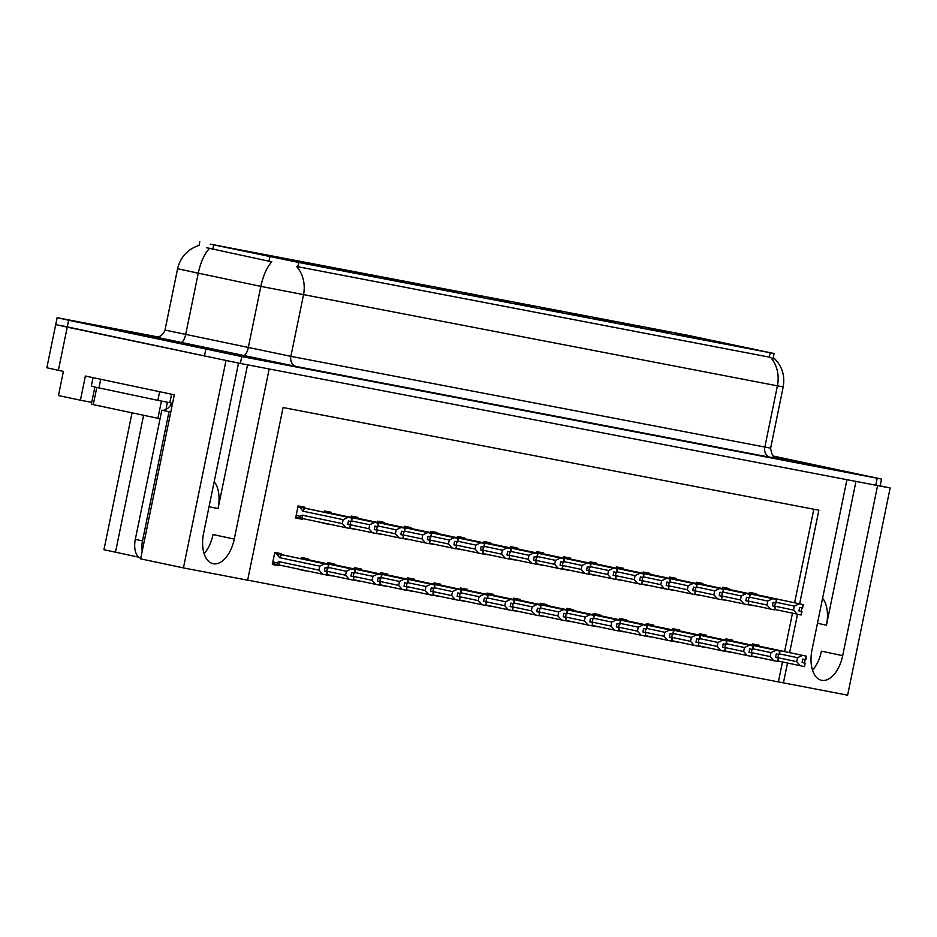 <?xml version="1.0" encoding="UTF-8"?>
<svg xmlns="http://www.w3.org/2000/svg" width="937" height="937" viewBox="0 0 937 937"><rect width="100%" height="100%" fill="white"/><g stroke="black" fill="none" stroke-linecap="round" stroke-linejoin="round"><path stroke-width="1.41" d="M822.592 598.274A28.204 15.613 -78.1 0 1 826.457 625.19L855.961 481.419M247.555 364.833L218.04 508.604A28.204 15.613 101.9 0 0 214.186 481.688M622.543 324.05L642.677 328.091L622.543 324.05M277.516 257.944L297.65 261.973L277.516 257.944M276.532 256.949L296.666 260.978L276.532 256.949M596.002 318.967L616.136 323.007L596.002 318.967M356.154 272.198L376.287 276.239L356.154 272.198M436.759 288.455L456.893 292.485L436.759 288.455M515.397 302.721L535.531 306.75L515.397 302.721M357.138 273.194L377.271 277.235L357.138 273.194M435.775 287.46L455.909 291.501L435.775 287.46M410.219 283.372L430.352 287.401L410.219 283.372M488.856 297.626L508.99 301.667L488.856 297.626M330.597 268.111L350.731 272.152L330.597 268.111M409.235 282.377L429.369 286.406L409.235 282.377M702.164 339.311L722.298 343.34L702.164 339.311M569.462 313.883L589.596 317.912L569.462 313.883M674.628 333.232L694.774 337.261L674.628 333.232M489.84 298.622L509.974 302.663L489.84 298.622M621.547 323.054L641.693 327.095L621.547 323.054M541.937 307.804L562.071 311.834L541.937 307.804M463.3 293.539L483.433 297.579L463.3 293.539M595.007 317.971L615.152 322.012L595.007 317.971M383.678 278.277L403.812 282.318L383.678 278.277M462.316 292.543L482.45 296.584L462.316 292.543M542.921 308.8L563.055 312.829L542.921 308.8M249.992 251.866L270.125 255.895L249.992 251.866M568.478 312.888L588.612 316.929L568.478 312.888M728.705 344.394L748.839 348.435L728.705 344.394M649.083 329.133L669.217 333.174L649.083 329.133M701.169 338.316L721.314 342.356L701.169 338.316M223.451 246.771L243.585 250.811L223.451 246.771M516.381 303.705L536.514 307.746L516.381 303.705M648.088 328.149L668.233 332.178L648.088 328.149M304.057 263.028L324.19 267.057L304.057 263.028M382.694 277.293L402.828 281.323L382.694 277.293M675.624 334.228L695.758 338.257L675.624 334.228M303.073 262.032L323.206 266.073L303.073 262.032M329.613 267.115L349.747 271.156L329.613 267.115M210.181 244.135L298.704 262.477L774.067 353.495L687.008 335.13L210.181 244.135M60.062 325.362L238.525 363.099L203.61 533.176A28.204 15.613 101.9 0 0 213.109 563.711A28.204 15.613 101.9 0 0 234.273 539.056L269.188 368.979L846.943 479.685L812.028 649.763A28.204 15.613 101.9 0 0 821.526 680.297A28.204 15.613 101.9 0 0 842.691 655.642L877.594 485.565L890.15 487.966L880.159 485.858M204.125 553.685A28.204 15.613 101.9 0 0 213.015 534.558L234.273 539.056M91.721 402.371L80.418 400.204L85.384 376.03L174.305 394.817A8.808 7.344 100.8 0 1 174.305 394.828L140.632 558.85L183.441 567.904L225.969 360.698M80.418 400.204L58.445 395.555L63.411 371.38L58.375 370.326L67.241 327.154L240.34 363.451L875.779 485.214L880.136 485.975L881.553 479.076L772.838 455.968M158.025 336.945L57.134 317.69L46.85 367.761L58.375 370.326M247.661 580.108L847.622 695.172L890.15 487.966M799.648 603.815L818.868 510.196L283.079 407.536L247.637 580.202L183.441 567.904M783.426 682.862L787.502 663.021M789.633 652.597L797.516 614.227M138.723 557.187L103.948 549.714L132.047 412.83M778.401 681.808L782.465 661.955M784.609 651.543L792.479 613.173M794.623 602.749L813.82 509.236M512.539 610.537L517.927 611.287M520.176 600.336L520.351 599.469L513.64 598.181L513.382 599.457M539.08 615.621L544.467 616.37M546.716 605.419L546.892 604.552L540.18 603.264L539.923 604.541M565.62 620.704L571.008 621.454M573.257 610.502L573.432 609.636L566.721 608.347L566.463 609.624M592.161 625.787L597.548 626.537M599.797 615.597L599.973 614.719L593.262 613.442L593.004 614.707M645.242 635.965L650.629 636.715M652.878 625.764L653.054 624.897L646.343 623.609L646.085 624.885M618.701 630.87L624.089 631.632M626.338 620.681L626.513 619.814L619.802 618.525L619.544 619.802M724.863 651.215L730.251 651.965M732.5 641.025L732.675 640.147L725.964 638.87L725.707 640.135M698.323 646.132L703.71 646.881M705.959 635.93L706.135 635.063L699.424 633.787L699.166 635.052M671.782 641.049L677.17 641.798M679.419 630.847L679.594 629.98L672.883 628.692L672.625 629.969M485.998 605.443L491.386 606.204M493.635 595.253L493.811 594.386L487.099 593.098L486.842 594.363M459.458 600.359L464.846 601.109M467.094 590.169L467.27 589.291L460.559 588.014L460.301 589.279M432.917 595.276L438.305 596.026M440.554 585.075L440.73 584.208L434.03 582.919L433.761 584.196M406.377 590.193L411.765 590.942M414.013 579.991L414.189 579.125L407.49 577.836L407.22 579.113M379.836 585.11L385.224 585.859M387.473 574.908L387.649 574.041L380.949 572.753L380.68 574.03M353.296 580.015L358.684 580.764M360.932 569.825L361.108 568.958L354.409 567.67L354.139 568.935M326.755 574.931L332.143 575.681M334.392 564.742L334.568 563.863L327.868 562.587L327.599 563.851M298.926 569.192L305.603 570.598M307.851 559.647L308.027 558.78L301.327 557.492L301.058 558.768M281.311 554.563L281.487 553.697L274.787 552.408L272.304 564.496L279.003 565.784L279.167 565.011M751.404 656.298L756.791 657.06M759.04 646.108L759.216 645.242L752.505 643.953L752.247 645.23M668.573 589.467L673.961 590.216M676.209 579.265L676.385 578.398L669.686 577.11L669.416 578.387M695.113 594.55L700.501 595.3M702.75 584.36L702.926 583.482L696.226 582.205L695.957 583.47M721.654 599.633L727.042 600.394M729.291 589.443L729.466 588.577L722.767 587.288L722.497 588.565M642.032 584.383L647.42 585.133M649.669 574.182L649.845 573.315L643.145 572.027L642.876 573.303M615.492 579.3L620.88 580.05M623.128 569.099L623.304 568.232L616.605 566.944L616.335 568.22M588.951 574.205L594.339 574.955M596.588 564.015L596.764 563.149L590.064 561.86L589.795 563.125M562.411 569.122L567.799 569.872M570.047 558.932L570.223 558.054L563.524 556.777L563.266 558.042M535.87 564.039L541.258 564.788M543.507 553.837L543.683 552.971L536.983 551.682L536.725 552.959M509.33 558.956L514.718 559.705M516.966 548.754L517.142 547.887L510.442 546.599L510.185 547.876M482.801 553.861L488.177 554.622M490.426 543.671L490.613 542.804L483.902 541.516L483.644 542.792M456.26 548.777L461.636 549.527M463.885 538.588L464.073 537.721L457.361 536.433L457.104 537.697M429.72 543.694L435.096 544.444M437.345 533.504L437.532 532.626L430.821 531.349L430.563 532.614M403.179 538.611L408.567 539.361M410.804 528.409L410.992 527.543L404.28 526.254L404.023 527.531M376.639 533.528L382.027 534.277M384.264 523.326L384.451 522.459L377.74 521.171L377.482 522.448M350.098 528.433L355.486 529.194M357.723 518.243L357.911 517.376L351.199 516.088L350.942 517.365M322.258 522.694L328.946 524.099M331.183 513.16L331.37 512.293L324.659 511.005L324.401 512.27M304.642 508.077L304.83 507.198L298.118 505.921L295.635 518.009L302.346 519.285L302.499 518.524M748.194 604.728L753.582 605.478M755.831 594.526L756.007 593.66L749.307 592.371L749.038 593.648M748.218 604.623L753.524 605.747M295.659 517.88L302.346 519.285M322.199 522.963L328.887 524.369M350.11 528.339L355.428 529.464M376.651 533.422L381.968 534.547M403.191 538.506L408.509 539.63M429.732 543.589L435.049 544.713M456.272 548.684L461.59 549.808M482.813 553.767L488.13 554.891M509.353 558.85L514.671 559.975M535.894 563.933L541.211 565.058M562.434 569.028L567.752 570.141M588.975 574.112L594.292 575.236M615.515 579.195L620.833 580.319M642.056 584.278L647.373 585.402M721.677 599.539L726.983 600.664M695.137 594.456L700.443 595.569M668.596 589.361L673.902 590.486M751.427 656.205L756.733 657.329M272.327 564.367L279.003 565.784M298.868 569.462L305.544 570.867M326.779 574.838L332.085 575.95M353.319 579.921L358.625 581.045M379.86 585.004L385.166 586.129M406.4 590.087L411.706 591.212M432.941 595.171L438.247 596.295M459.481 600.266L464.787 601.378M486.022 605.349L491.328 606.473M671.806 640.943L677.111 642.068M698.346 646.026L703.652 647.151M724.887 651.121L730.192 652.234M618.725 630.777L624.03 631.901M645.265 635.86L650.571 636.984M592.184 625.693L597.49 626.806M565.643 620.599L570.949 621.723M539.103 615.515L544.409 616.64M512.562 610.432L517.868 611.556M842.691 655.642L821.421 651.145A28.204 15.613 -78.1 0 1 812.543 670.26M142.143 335.68L206.573 348.599L145.61 335.751L123.696 331.581L142.143 335.68M774.267 457.197L814.991 465.174L773.06 456.19L814.558 465.092L774.267 457.186M770.155 352.816L769.277 357.114L770.437 357.266A30.851 25.697 100.8 0 1 777.405 385.845L260.849 286.394A30.851 12.345 -78.2 0 1 271.835 261.821L206.597 247.708M55.716 324.589L67.241 327.154L68.659 320.255L241.769 356.552L881.553 479.076M769.277 357.114L296.502 266.459A30.851 25.697 -79.2 0 1 303.471 295.038L290.88 356.329L770.624 448.167C771.69 454.972 773.669 458.345 776.562 458.31M57.134 317.69L68.659 320.255M749.131 593.226L802.986 604.552L802.283 608.008L799.624 607.469L798.921 610.924L801.967 611.533L798.921 610.877M802.986 604.552L749.155 593.109M801.967 611.533L801.252 614.988L801.568 611.463M774.817 609.437L800.866 614.918M776.281 602.304L794.342 606.122L793.522 610.092L774.712 606.11M801.92 607.937L801.217 611.357M803.091 604.576L802.388 608.031L803.384 604.634M794.342 606.122L799.261 603.791M797.141 614.157L793.522 610.092M802.576 608.066L803.278 604.611M752.329 644.808L806.3 656.158L752.341 644.773M806.3 656.158L805.586 659.613L802.833 659.051L802.119 662.506L804.778 663.045L804.461 666.57L805.176 663.115L802.131 662.459M806.195 656.134L805.492 659.589M806.593 656.216L805.773 659.648L806.593 656.216L752.352 644.691L806.488 656.193M779.479 653.885L797.539 657.704L802.47 655.373M778.015 661.018L800.339 665.738L796.731 661.663L777.909 657.692M797.539 657.704L796.731 661.663M800.339 665.738L804.075 666.5M805.129 659.519L804.414 662.939M722.591 588.143L776.457 599.469L775.742 602.924L773.084 602.386L772.381 605.829L775.426 606.45L772.381 605.794M776.457 599.469L722.614 588.026M775.426 606.45L774.712 609.905L775.028 606.38M748.276 604.353L774.325 609.835M749.741 597.22L767.801 601.039L766.981 604.997L748.171 601.027M775.379 602.854L774.676 606.274M776.55 599.493L775.848 602.948L776.843 599.551M767.801 601.039L772.72 598.708M770.601 609.073L766.981 604.997M776.035 602.983L776.738 599.528M745.84 600.746L748.886 601.367L745.84 600.711L746.543 597.291L749.202 597.841L750.01 594.409L696.05 583.025L749.916 594.386M696.062 582.978L750.303 594.456L696.074 582.943M748.886 601.367L748.183 604.822L748.499 601.296M721.736 599.27L747.785 604.74M723.2 592.137L741.261 595.944L740.441 599.914L721.631 595.944M748.839 597.759L748.136 601.191M750.01 594.409L749.495 597.9L750.303 594.456M741.261 595.944L746.18 593.625M744.06 603.99L740.441 599.914M749.495 597.9L750.209 594.445M719.3 595.663L722.345 596.283L719.3 595.616L720.003 592.207L722.661 592.758L723.469 589.314L669.51 577.942L723.376 589.303M669.522 577.895L723.762 589.373L669.533 577.86M722.345 596.283L721.244 599.657L721.958 596.201M695.195 594.175L721.244 599.657M696.659 587.042L714.72 590.86L713.9 594.831L695.09 590.849M722.298 592.676L721.595 596.108M723.469 589.314L722.767 592.77L723.762 589.373M714.72 590.86L719.651 588.541M717.519 598.895L713.9 594.831M722.954 592.805L723.669 589.361M725.788 639.725L779.76 651.074L725.8 639.69M779.76 651.074L779.045 654.518L776.293 653.956L775.578 657.411L778.237 657.961L777.921 661.487L778.635 658.032L775.59 657.376M779.654 651.051L778.952 654.506M780.052 651.121L779.244 654.565L780.052 651.121L725.812 639.608L779.947 651.11M752.938 648.802L770.999 652.609L775.93 650.29M751.474 655.935L773.798 660.655L770.191 656.579L751.369 652.609M770.999 652.609L770.191 656.579M773.798 660.655L777.534 661.417M778.588 654.424L777.886 657.856M699.248 634.642L753.219 645.98L699.26 634.607M753.219 645.98L752.505 649.435L749.752 648.872L749.038 652.328L751.697 652.866L751.38 656.404L752.095 652.948L749.05 652.281M753.114 645.968L752.411 649.423M753.512 646.038L752.798 649.493L753.512 646.038L699.271 634.525M699.271 634.56L753.407 646.026M726.398 643.707L744.458 647.526L749.389 645.206M724.933 650.852L747.269 655.56L743.65 651.496L724.828 647.526M744.458 647.526L743.65 651.496M747.269 655.56L750.994 656.322M752.048 649.341L751.345 652.773M672.707 629.559L726.971 640.955L672.731 629.441M726.679 640.896L725.964 644.351L723.212 643.789L722.497 647.244L725.156 647.783L724.84 651.32L725.554 647.865L722.509 647.198M726.573 640.885L725.87 644.328M726.971 640.955L726.257 644.41L726.866 640.931M699.857 638.624L717.918 642.442L722.849 640.123M698.393 645.757L720.729 650.477L717.11 646.413L698.288 642.431M717.918 642.442L717.11 646.413M720.729 650.477L724.453 651.238M725.507 644.258L724.805 647.69M700.138 635.813L646.179 624.429L700.138 635.813L699.424 639.268L696.671 638.706L695.957 642.161L698.615 642.7L698.299 646.225L699.014 642.77L695.968 642.114M700.033 635.79L699.33 639.245M700.431 635.872L699.716 639.327L700.431 635.872L646.19 624.347M646.19 624.393L700.326 635.848M673.316 633.541L691.377 637.359L696.308 635.028M671.852 640.674L694.188 645.394L690.569 641.33L671.759 637.347M691.377 637.359L690.569 641.33M694.188 645.394L697.913 646.155M698.967 639.175L698.264 642.595M170.827 411.776A17.627 9.757 -78.1 0 1 169.011 411.73L161.832 410.207L135.315 539.361A17.627 9.757 101.9 0 0 140.749 558.311M161.832 410.207A17.627 9.757 101.9 0 0 170.909 404.772L171.272 403.039L167.114 402.184M169.011 411.73L142.506 540.883A17.627 9.757 101.9 0 0 142.213 551.167M159.981 391.795L97.097 378.501M93.032 377.646L91.276 386.208L98.959 387.918L157.861 400.357L159.63 391.725M171.576 394.243L169.831 402.746M163.987 401.563L157.861 400.357M172.209 405.042L170.909 404.772M142.377 335.727L124.117 331.675L145.821 335.797L206.14 348.505L142.377 335.727M160.075 418.757L91.346 404.21L94.871 387.04M165.943 409.504L167.442 402.254L161.445 401.036L157.908 418.3M642.969 572.894L696.835 584.219L696.121 587.663L693.462 587.124L692.759 590.579L695.804 591.2L692.759 590.533M642.981 572.812L697.222 584.29L642.993 572.776M695.804 591.2L694.704 594.573L695.418 591.118M668.655 589.092L694.704 594.573M696.835 584.219L642.969 572.847M670.119 581.959L688.18 585.777L687.36 589.748L668.549 585.766M695.758 587.593L695.055 591.024M696.929 584.231L696.226 587.686L697.222 584.29M688.18 585.777L693.111 583.458M690.979 593.812L687.36 589.748M696.414 587.722L697.128 584.266M616.429 567.799L670.295 579.125L669.58 582.58L666.921 582.041L666.219 585.496L669.264 586.105L666.219 585.449M616.441 567.728L670.681 579.207L616.452 567.681M669.264 586.105L668.163 589.49L668.877 586.035M642.114 584.009L668.163 589.49M670.295 579.125L616.429 567.763M643.578 576.876L661.639 580.694L660.819 584.653L642.009 580.682M669.217 582.509L668.514 585.93M670.388 579.148L669.978 582.662L670.681 579.207M661.639 580.694L666.57 578.363M664.438 588.729L660.819 584.653M669.873 582.638L670.587 579.183M589.888 562.715L643.754 574.041L643.04 577.497L640.381 576.958L639.678 580.401L642.723 581.022L639.69 580.366M589.9 562.633L644.141 574.123L589.912 562.598M642.723 581.022L641.622 584.407L642.337 580.952M615.574 578.925L641.622 584.407M643.754 574.041L589.888 562.68M617.038 571.793L635.099 575.611L634.279 579.57L615.468 575.599M642.677 577.426L641.974 580.846M643.145 577.508L644.141 574.123M635.099 575.611L640.03 573.28M637.898 583.646L634.279 579.57M643.848 574.065L643.04 577.497M643.332 577.555L644.047 574.1M673.598 630.73L619.638 619.345L673.598 630.73L672.883 634.185L670.131 633.623L669.416 637.078L672.075 637.617L671.759 641.142L672.473 637.687L669.428 637.031M673.492 630.706L672.789 634.162M673.89 630.788L673.082 634.22L673.89 630.788L619.65 619.263M619.65 619.298L673.785 630.765M646.776 628.458L664.837 632.276L669.768 629.945M645.312 635.591L667.648 640.311L664.028 636.235L645.218 632.264M664.837 632.276L664.028 636.235M667.648 640.311L671.372 641.072M672.426 634.091L671.724 637.511M593.086 614.297L647.057 625.647L593.098 614.262M647.057 625.647L646.343 629.09L643.59 628.528L642.876 631.983L645.534 632.534L645.218 636.059L645.933 632.604L642.887 631.948M646.952 625.623L646.249 629.078M647.35 625.693L646.542 629.137L647.35 625.693L593.109 614.18L647.244 625.682M620.235 623.374L638.296 627.181L643.227 624.862M618.771 630.507L641.107 635.227L637.488 631.151L618.678 627.181M638.296 627.181L637.488 631.151M641.107 635.227L644.832 635.977M645.886 628.996L645.183 632.428M566.545 609.214L620.517 620.552L566.557 609.179M620.517 620.552L619.802 624.007L617.05 623.445L616.335 626.9L618.994 627.439L618.678 630.976L619.392 627.521L616.347 626.853M620.411 620.54L619.708 623.995M620.809 620.61L620.095 624.065L620.809 620.61L566.569 609.097L620.704 620.599M593.707 618.279L611.756 622.098L616.687 619.779M592.231 625.424L614.567 630.132L610.947 626.068L592.137 622.086M611.756 622.098L610.947 626.068M614.567 630.132L618.291 630.894M619.345 623.913L618.643 627.345M563.348 557.632L617.214 568.958L616.499 572.413L613.84 571.863L613.138 575.318L616.183 575.939L613.149 575.283M617.214 568.958L563.371 557.515M616.183 575.939L615.48 579.394L615.796 575.868M589.033 573.842L615.082 579.312M590.497 566.709L608.558 570.516L607.738 574.486L588.928 570.516M616.136 572.331L615.433 575.763M617.307 568.982L616.792 572.472L617.6 569.028M608.558 570.516L613.489 568.197M611.357 578.551L607.738 574.486M616.792 572.472L617.506 569.017M590.673 563.875L536.807 552.514L590.673 563.875L589.959 567.33L587.3 566.78L586.597 570.235L589.642 570.856L586.609 570.188M536.819 552.467L591.06 563.945L536.831 552.432M589.642 570.856L588.541 574.229L589.256 570.774M562.493 568.747L588.541 574.229M563.957 561.614L582.018 565.433L581.198 569.403L562.387 565.421M589.596 567.248L588.893 570.68M590.767 563.887L590.064 567.342L591.06 563.945M582.018 565.433L586.949 563.114M584.817 573.467L581.198 569.403M590.251 567.377L590.966 563.933M564.133 558.792L510.267 547.419L564.133 558.792L563.418 562.235L560.759 561.696L560.057 565.152L563.102 565.772L560.068 565.105M510.278 547.384L564.519 558.862L510.29 547.349M563.102 565.772L562.001 569.146L562.715 565.69M535.952 563.664L562.001 569.146M537.416 556.531L555.477 560.349L554.657 564.32L535.847 560.338M563.055 562.165L562.352 565.585M564.226 558.803L563.816 562.317L564.519 558.862M555.477 560.349L560.408 558.03M558.276 568.384L554.657 564.32M563.711 562.294L564.425 558.839M537.592 553.697L483.726 542.336L537.592 553.697L536.878 557.152L534.219 556.613L533.516 560.068L536.561 560.677L533.528 560.021M483.738 542.3L537.979 553.779L483.75 542.254M536.561 560.677L535.46 564.062L536.175 560.607M509.412 558.581L535.46 564.062M510.876 551.448L528.937 555.266L528.117 559.225L509.306 555.254M536.514 557.082L535.812 560.502M537.686 553.72L536.983 557.175L537.979 553.779M528.937 555.266L533.867 552.935M531.736 563.301L528.117 559.225M537.17 557.21L537.885 553.755M457.186 537.288L511.052 548.613L510.337 552.069L507.678 551.53L506.976 554.973L510.021 555.594L506.987 554.938M457.197 537.206L511.438 548.695L457.209 537.17M510.021 555.594L508.92 558.979L509.634 555.524M482.871 553.498L508.92 558.979M511.052 548.613L457.197 537.252M484.335 546.365L502.396 550.183L501.576 554.142L482.766 550.171M509.974 551.998L509.271 555.418M511.145 548.637L510.442 552.092L511.438 548.695M502.396 550.183L507.327 547.852M505.195 558.218L501.576 554.142M510.63 552.127L511.344 548.672M540.005 604.131L594.269 615.527L540.028 604.014M593.976 615.468L593.262 618.924L590.509 618.361L589.795 621.817L592.453 622.355L592.137 625.881L592.852 622.437L589.806 621.77M593.871 615.457L593.168 618.9M594.269 615.527L593.554 618.982L594.163 615.504M567.166 613.196L585.215 617.014L590.146 614.695M565.702 620.329L588.026 625.049L584.407 620.985L565.597 617.003M585.215 617.014L584.407 620.985M588.026 625.049L591.751 625.811M592.805 618.83L592.102 622.262M513.464 599.036L567.728 610.444L513.488 598.919M567.435 610.385L566.721 613.84L563.969 613.278L563.254 616.733L565.913 617.272L565.597 620.798L566.311 617.342L563.266 616.687M567.33 610.362L566.627 613.817M567.728 610.444L567.014 613.899L567.623 610.42M540.626 608.113L558.675 611.931L563.605 609.6M539.162 615.246L561.486 619.966L557.866 615.902L539.056 611.92M558.675 611.931L557.866 615.902M561.486 619.966L565.21 620.727M566.264 613.747L565.561 617.167M540.895 605.302L486.935 593.917L540.895 605.302L540.18 608.757L537.428 608.195L536.714 611.638L539.372 612.189L539.056 615.714L539.771 612.259L536.725 611.603M540.79 605.279L540.087 608.734M541.188 605.361L540.38 608.792L541.188 605.361L486.947 593.835M486.947 593.871L541.082 605.337M514.085 603.03L532.134 606.848L537.065 604.517M512.621 610.163L534.945 614.883L531.326 610.807L512.516 606.836M532.134 606.848L531.326 610.807M534.945 614.883L538.67 615.644M539.724 608.663L539.021 612.084M460.383 588.869L514.354 600.219L460.395 588.834M514.354 600.219L513.64 603.662L510.888 603.1L510.173 606.555L512.832 607.106L512.516 610.631L513.23 607.176L510.185 606.52M514.249 600.195L513.546 603.651M514.647 600.266L513.839 603.709L514.647 600.266L460.407 588.752M463.475 589.467L514.542 600.254M463.475 589.455L460.407 588.787M487.545 597.947L505.605 601.753L510.524 599.434M486.08 605.079L508.404 609.788L504.785 605.724L485.975 601.753M505.605 601.753L504.785 605.724M508.404 609.788L512.129 610.549M513.183 603.569L512.48 607M433.843 583.786L487.814 595.124L433.854 583.751M487.814 595.124L487.099 598.579L484.347 598.017L483.633 601.472L486.291 602.011L485.975 605.548L486.69 602.093L483.644 601.425M487.708 595.112L487.006 598.567M488.107 595.182L487.392 598.638L488.107 595.182L433.878 583.669L488.001 595.171M461.004 592.852L479.065 596.67L483.984 594.351M459.54 599.985L481.864 604.705L478.245 600.64L459.435 596.658M479.065 596.67L478.245 600.64M481.864 604.705L485.589 605.466M486.643 598.485L485.94 601.917M430.645 532.204L484.511 543.53L483.797 546.985L481.138 546.435L480.435 549.89L483.48 550.511L480.447 549.855M430.657 532.122L484.897 543.601L430.669 532.087M483.48 550.511L482.778 553.966L483.094 550.441M456.331 548.414L482.379 553.884M484.511 543.53L430.657 532.169M457.795 541.27L475.855 545.088L475.036 549.059L456.225 545.088M483.433 546.903L482.731 550.335M484.605 543.554L484.089 547.044L484.897 543.601M475.855 545.088L480.786 542.769M478.655 553.123L475.036 549.059M484.089 547.044L484.804 543.589M404.105 527.121L457.97 538.447L457.256 541.902L454.597 541.352L453.895 544.807L456.94 545.428L453.906 544.76M457.97 538.447L404.128 527.004M456.94 545.428L455.839 548.801L456.553 545.346M429.79 543.319L455.839 548.801M431.254 536.187L449.315 540.005L448.495 543.975L429.685 539.993M456.893 541.82L456.19 545.252M458.064 538.459L457.654 541.973L458.357 538.517M449.315 540.005L454.246 537.686M452.114 548.04L448.495 543.975M457.549 541.949L458.263 538.494M377.564 522.026L431.43 533.352L430.715 536.807L428.068 536.269L427.354 539.724L430.399 540.344L427.366 539.677M431.43 533.352L377.588 521.921M430.399 540.344L429.298 543.718L430.013 540.262M403.25 538.236L429.298 543.718M404.714 531.103L422.774 534.922L421.955 538.892L403.144 534.91M430.352 536.737L429.65 540.157M431.524 533.376L430.821 536.831L431.816 533.434M422.774 534.922L427.705 532.603M425.574 542.956L421.955 538.892M431.008 536.866L431.723 533.411M400.813 534.64L403.859 535.25L400.825 534.594L401.528 531.185L404.175 531.724L404.995 528.292L351.035 516.908L404.889 528.269M351.035 516.861L405.276 528.351L351.047 516.826M403.859 535.25L402.758 538.634L403.472 535.179M376.709 533.153L402.758 538.634M378.173 526.02L396.234 529.838L395.426 533.797L376.604 529.827M403.812 531.654L403.109 535.074M404.995 528.292L404.28 531.747L405.276 528.351M396.234 529.838L401.165 527.508M399.033 537.873L395.426 533.797M404.468 531.783L405.182 528.327M374.273 529.546L377.318 530.166L374.285 529.51L374.987 526.102L377.634 526.641L378.454 523.209L324.495 511.825L378.349 523.186M324.495 511.778L378.735 523.268L324.507 511.743M377.318 530.166L376.217 533.551L376.932 530.096M350.169 528.07L376.217 533.551M351.633 520.937L369.693 524.755L368.885 528.714L350.063 524.743M377.271 526.571L376.569 529.991M378.454 523.209L377.74 526.664L378.735 523.268M369.693 524.755L374.624 522.424M372.493 532.79L368.885 528.714M377.927 526.699L378.642 523.244M297.943 506.776L351.808 518.102L351.094 521.558L348.447 521.007L347.732 524.462L350.778 525.083L347.744 524.427M297.954 506.694L352.207 518.173L297.966 506.659M299.723 507.151L302.956 511.169L343.153 519.66L342.345 523.631L302.147 515.139L300.367 516.299L301.187 518.255L349.677 528.456L350.391 525.013M301.152 518.243L295.823 517.119L301.187 518.255M350.778 525.083L349.677 528.456M351.808 518.102L297.954 506.741M350.731 521.476L350.028 524.907M351.914 518.126L351.387 521.616L352.207 518.173M302.147 515.139A5.997 3.315 101.9 0 0 303.026 518.63M343.153 519.66L348.084 517.341M345.952 527.695L342.345 523.631M305.146 508.264A5.997 3.315 101.9 0 0 302.956 511.169M351.387 521.616L352.101 518.161M407.314 578.703L461.273 590.041L407.314 578.656M461.273 590.041L460.559 593.496L457.806 592.934L457.104 596.389L459.751 596.928L459.435 600.453L460.149 597.01L457.104 596.342M461.168 590.029L460.465 593.472M461.566 590.099L460.852 593.554L461.566 590.099L407.337 578.586M407.326 578.621L461.461 590.076M434.463 587.768L452.524 591.587L457.443 589.268M432.999 594.901L455.323 599.621L451.704 595.557L432.894 591.575M452.524 591.587L451.704 595.557M455.323 599.621L459.048 600.383M460.102 593.402L459.399 596.822M380.773 573.608L435.026 585.016L380.797 573.491M434.733 584.957L434.03 588.413L431.266 587.85L430.563 591.306L433.21 591.844L432.894 595.37L433.608 591.915L430.563 591.259M434.627 584.934L433.925 588.389M435.026 585.016L434.311 588.471L434.92 584.993M407.923 582.685L425.984 586.503L430.903 584.173M406.459 589.818L428.783 594.538L425.164 590.462L406.353 586.492M425.984 586.503L425.164 590.462M428.783 594.538L432.507 595.3M433.562 588.319L432.859 591.739M354.233 568.525L408.485 579.933L354.256 568.408M408.192 579.874L407.49 583.329L404.725 582.767L404.023 586.211L406.67 586.761L406.353 590.287L407.068 586.831L404.023 586.175M408.087 579.851L407.384 583.306M408.485 579.933L407.677 583.364L408.38 579.909M381.382 577.602L399.443 581.42L404.362 579.089M379.918 584.735L402.242 589.455L398.623 585.379L379.813 581.408M399.443 581.42L398.623 585.379M402.242 589.455L405.967 590.216M407.021 583.236L406.318 586.656M381.652 574.791L327.692 563.406L381.652 574.791L380.949 578.234L378.185 577.672L377.482 581.127L380.129 581.678L379.813 585.203L380.527 581.748L377.482 581.092M381.558 574.768L380.844 578.223M381.945 574.838L381.136 578.281L381.945 574.838L327.716 563.324M327.704 563.36L381.839 574.826M354.842 572.519L372.903 576.325L377.822 574.006M353.378 579.652L375.702 584.36L372.083 580.296L353.272 576.325M372.903 576.325L372.083 580.296M375.702 584.36L379.426 585.121M380.481 578.141L379.778 581.572M355.111 569.696L301.152 558.323L355.111 569.696L354.409 573.151L351.644 572.589L350.942 576.044L353.589 576.583L353.284 580.12L353.987 576.665L350.942 575.997M355.018 569.684L354.303 573.139M355.404 569.755L354.701 573.21L355.404 569.755L301.175 558.241M301.164 558.276L355.299 569.731M328.301 567.424L346.362 571.242L351.281 568.923M326.837 574.557L349.161 579.277L345.542 575.213L326.732 571.23M346.362 571.242L345.542 575.213M349.161 579.277L352.886 580.038M353.94 573.057L353.237 576.489M328.571 564.613L274.611 553.228L328.571 564.613L327.868 568.068L325.104 567.506L324.401 570.961L327.06 571.5L326.744 575.025L327.446 571.582L324.401 570.914M328.477 564.601L327.763 568.045M328.864 564.671L328.161 568.127L328.864 564.671L274.635 553.158M274.623 553.193L328.77 564.648M276.392 553.65L279.624 557.667L319.822 566.159L324.752 563.84M281.814 554.763A5.997 3.315 101.9 0 0 279.624 557.667M279.683 565.116L322.621 574.194L319.002 570.129L278.804 561.626A5.997 3.315 -78.1 0 0 279.683 565.116L277.809 564.742L277.036 562.786L272.831 561.907M278.804 561.626L277.036 562.786M319.822 566.159L319.002 570.129M322.621 574.194L326.345 574.955M327.4 567.974L326.697 571.394M826.457 625.19L817.462 623.281M218.04 508.604L209.045 506.706M213.741 244.885L212.781 249.593M115.474 552.268L143.595 415.278M269.938 256.644L268.966 261.353M298.704 262.477L297.814 266.776M196.793 272.925L184.495 270.184M243.034 355.685A8.808 3.525 101.8 0 0 248.27 347.697L260.849 286.394L177.585 268.767L165.006 330.07L290.88 356.329A8.808 7.344 -79.2 0 0 296.291 366.484L155.729 337.074M209.302 248.633A30.851 12.345 -78.2 0 0 198.246 273.299L185.655 334.591A8.808 3.525 101.8 0 1 180.419 342.591M773.271 357.419C781.868 365.442 785.183 375.257 783.203 386.864L777.405 385.845L764.826 447.148A8.808 7.344 -79.2 0 0 770.226 457.291L296.291 366.484M776.386 458.252L770.226 457.291M205.847 349.243L204.43 356.142M241.769 356.552L240.34 363.451M877.196 478.303L875.779 485.214M98.959 387.918L100.727 379.274M142.506 540.883L135.315 539.361M145.727 336.371L194.217 346.233L145.727 336.371M93.267 404.643L96.792 387.45M773.13 456.272L807.097 463.651L774.149 457.115L807.46 463.71M300.367 516.299L296.174 515.409M277.809 564.742L272.48 563.605L277.785 564.73M774.067 353.495L772.709 360.113M199.804 241.828L199.077 245.389M199.089 245.389C187.611 249.219 180.454 257.019 177.585 268.767M783.203 386.864L770.624 448.167M155.554 337.051L155.554 337.051C153.188 336.969 161.773 339.042 165.006 330.07M131.192 333.197L199.042 347.123"/></g></svg>
